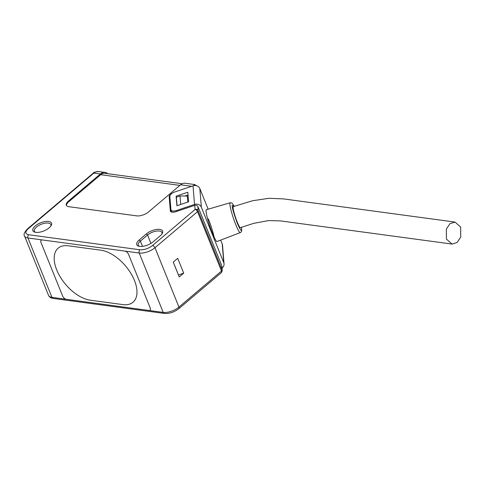 <?xml version="1.0" encoding="UTF-8"?>
<svg xmlns="http://www.w3.org/2000/svg" width="485" height="485" viewBox="0 0 485 485"><rect width="100%" height="100%" fill="white"/><g stroke="black" fill="none" stroke-linecap="round" stroke-linejoin="round"><path stroke-width="0.73" d="M148.889 310.455L66.263 299.287A3.553 1.94 49.7 0 1 62.607 295.989L41.025 242.573A3.553 1.94 49.7 0 1 41.183 240.196A3.553 1.94 49.7 0 1 42.28 239.942L124.912 251.103A3.553 1.94 49.7 0 1 128.567 254.401L150.15 307.817A3.553 1.94 49.7 0 1 149.992 310.194A3.553 1.94 49.7 0 1 148.889 310.455L66.263 299.287A3.553 1.94 49.7 0 1 62.607 295.989L41.025 242.573A3.553 1.94 -130.3 0 1 41.183 240.196L41.189 240.19A3.553 1.94 -130.3 0 1 42.28 239.942L124.912 251.103A3.553 1.94 49.7 0 1 128.567 254.401L150.15 307.817A3.553 1.94 49.7 0 1 149.992 310.194A3.553 1.94 49.7 0 1 148.889 310.455L163.209 312.388A11.84 5.141 -22 0 0 178.959 307.078L154.982 247.726A2.37 1.291 -130.3 0 0 152.545 245.525C148.477 248.569 144.275 249.981 139.947 249.775L28.682 234.746C25.117 233.885 24.953 231.879 28.191 228.726L93.872 173.072L100.407 173.951L68.421 201.057A8.882 3.856 -22 0 0 66.324 205.216A8.882 3.856 -22 0 0 68.882 206.701L136.794 215.873A8.882 3.856 -22 0 0 148.604 211.89L180.59 184.785L191.654 186.282M68.233 245.786A32.568 17.769 -130.3 0 0 58.17 248.144A32.568 17.769 -130.3 0 0 60.51 277.371A32.568 17.769 -130.3 0 0 90.216 300.185L122.941 304.61A32.568 17.769 -130.3 0 0 133.005 302.252A32.568 17.769 -130.3 0 0 130.665 273.025A32.568 17.769 -130.3 0 0 100.959 250.205L68.233 245.786L100.959 250.205A32.568 17.769 49.7 0 1 130.665 273.025A32.568 17.769 49.7 0 1 133.005 302.252A32.568 17.769 49.7 0 1 122.941 304.61L90.216 300.185A32.568 17.769 49.7 0 1 60.51 277.371A32.568 17.769 49.7 0 1 58.17 248.144A32.568 17.769 49.7 0 1 68.233 245.786M460.641 227.065L455.033 222.075L449.965 223.664L446.339 229.12L446.449 239.093L452.056 244.076L457.119 242.494L460.75 237.038L460.641 227.065M206.665 209.635A16.872 2.043 71.4 0 0 206.386 209.593A16.872 2.043 71.4 0 0 212.394 233.164A16.872 2.043 71.4 0 0 217.171 241.578A16.872 2.043 71.4 0 0 217.365 241.372M222.027 268.011A5.329 4.759 175.4 0 0 224.046 263.895A5.329 4.759 175.4 0 0 223.743 262.64L201.342 207.198A5.329 4.759 175.4 0 0 194.533 204.434L176.71 210.441A5.923 2.571 158 0 1 171.005 209.999A5.923 2.571 158 0 1 170.926 209.659L169.847 196.364A5.923 2.571 158 0 1 175.2 191.83L193.024 185.822A5.329 4.759 -4.6 0 1 199.832 188.58L208.162 209.199M220.657 240.117L222.233 244.022L223.743 262.64M198.195 207.55A2.37 2.116 -4.6 0 1 198.559 208.132L220.942 263.525A2.37 2.116 -4.6 0 1 221.075 264.192M224.046 263.895L222.53 245.283A5.329 4.759 175.4 0 0 222.233 244.022M214.134 237.171A16.872 2.043 71.4 0 0 208.38 218.947M188.041 194.952L184.912 196.013M187.822 192.218L176.122 196.164L176.904 205.737L188.598 201.79L187.822 192.218M176.122 196.164L176.516 197.134M208.065 231.666A21.316 2.583 71.4 0 0 209.769 236.098A21.316 2.583 71.4 0 0 211.436 239.996A21.316 2.583 -108.6 0 1 209.769 236.098A21.316 2.583 -108.6 0 1 208.065 231.666M240.396 227.653A11.1 1.346 -108.6 0 1 240.384 227.659A11.1 1.346 -108.6 0 1 237.244 222.124A11.1 1.346 -108.6 0 1 233.291 206.616A11.1 1.346 -108.6 0 1 233.309 206.61M35.247 225.962A10.064 4.371 -22 0 0 34.811 232.157A10.064 4.371 -22 0 0 49.155 227.841A10.064 4.371 -22 0 0 51.167 225.549A10.064 4.371 -22 0 0 47.057 221.372A10.064 4.371 -22 0 0 35.247 225.962M50.779 226.149A8.882 3.856 -22 0 0 50.84 224.561A8.882 3.856 -22 0 0 48.282 223.076A8.882 3.856 -22 0 0 36.466 227.059A8.882 3.856 -22 0 0 34.368 231.218A8.882 3.856 -22 0 0 35.514 232.315M172.581 193.042A5.923 2.571 -22 0 0 169.18 196.74L170.32 210.836A5.923 2.571 -22 0 0 170.405 211.175A5.923 2.571 -22 0 0 172.108 212.169A5.923 2.571 -22 0 0 176.11 211.618L194.764 205.331L195.103 209.465A2.37 2.116 -4.6 0 1 198.129 210.696A2.37 1.031 158 0 1 197.534 211.666A2.37 1.291 -130.3 0 0 195.103 209.465L152.545 245.525M142.505 246.374L140.371 241.1A8.882 3.856 -22 0 0 138.273 245.252A8.882 3.856 -22 0 0 139.413 246.35M160.25 235.783A10.064 4.371 -22 0 0 162.263 233.491A10.064 4.371 -22 0 0 158.152 229.314A10.064 4.371 -22 0 0 146.343 233.903L139.153 239.996A10.064 4.371 -22 0 0 138.716 246.192A10.064 4.371 -22 0 0 153.06 241.876L160.25 235.783M139.153 239.996L140.371 241.1L147.561 235.001L146.343 233.903M161.875 234.091A8.882 3.856 -22 0 0 161.935 232.503A8.882 3.856 -22 0 0 156.061 231.151A8.882 3.856 -22 0 0 147.561 235.001L150.95 243.385M198.856 208.877L197.795 206.555A2.37 2.116 175.4 0 0 194.764 205.331M170.962 209.878L171.126 211.89M193.442 185.694L194.661 184.542L185.197 183.263A9.767 7.002 97.7 0 0 180.59 184.785M182.184 183.754L104.893 173.315A8.882 6.366 97.7 0 0 100.704 174.697L68.718 201.802A8.882 3.856 -22 0 0 66.518 205.567M100.407 173.951A9.767 7.002 -82.3 0 1 105.015 172.43A9.767 7.002 -82.3 0 1 107.785 173.703M177.716 258.335L173.248 262.124L179.244 276.959L183.712 273.176L177.716 258.335M180.699 204.452L180.014 195.958L187.289 196.037L187.78 202.069M173.272 262.106L178.48 274.995L183.712 273.176M180.014 195.958L176.37 197.189L177.055 205.682M139.947 249.775A2.37 1.697 97.7 0 0 139.231 253.037A11.84 5.141 -22 0 0 154.982 247.726L197.534 211.666L221.518 271.018A2.37 1.031 -22 0 0 222.106 270.042A2.37 2.116 -4.6 0 1 222.239 270.606L221.906 266.465A2.37 2.116 175.4 0 0 221.772 265.907L220.639 262.785M201.342 207.198L199.832 188.58M177.055 211.296L176.71 210.441M193.024 185.822L194.533 204.434M241.36 227.326L241.56 228.817C242.07 232.448 240.663 230.648 237.353 223.415C233.837 213.746 232.097 207.762 232.121 205.458L234.273 206.289M241.397 227.319L241.657 229.235C241.894 230.987 241.433 232.109 240.281 232.606A15.756 1.91 -108.6 0 1 234.619 221.657A15.756 1.91 -108.6 0 1 229.92 204.512A15.756 1.91 -108.6 0 1 230.211 202.742L206.204 209.775M170.32 210.836L170.581 211.478M197.795 206.555L198.129 210.696L222.106 270.042L221.772 265.907M169.18 196.74L170.053 198.905M68.421 201.057L68.718 201.802M28.191 228.726A2.37 1.291 49.7 0 0 27.457 228.896L93.138 173.242A2.37 1.291 49.7 0 1 93.872 173.072A9.767 7.002 97.7 0 1 98.473 171.551L105.015 172.43M27.457 228.896C24.292 232.382 23.322 234.758 24.553 236.025A11.84 5.141 -22 0 0 27.966 238.008A2.37 1.697 -82.3 0 1 28.682 234.746M124.912 251.103L139.231 253.037L163.209 312.388A2.37 1.697 97.7 0 0 164.409 313.449C169.483 313.753 174.303 312.158 178.856 308.66A2.37 1.291 -130.3 0 0 178.959 307.078L221.518 271.018A2.37 1.291 -130.3 0 1 221.409 272.6L222.239 270.606M24.553 236.025L48.536 295.377A11.84 5.141 -22 0 0 51.944 297.353L27.966 238.008L42.28 239.942M179.88 185.391L100.704 174.697M66.263 299.287L51.944 297.353A2.37 1.697 -82.3 0 0 53.138 298.421C50.84 298.081 49.306 297.069 48.536 295.377M233.279 206.622L252.697 200.711L269.017 198.286L283.495 198.898L455.033 222.075M240.378 227.659L253.746 223.342L268.666 220.572L280.518 220.905L452.056 244.076M171.866 212.127L171.005 209.999M234.303 206.277L232 203.051L230.211 202.742M240.281 232.606L216.916 241.548M196.625 185.761L194.661 184.542M178.856 308.66L221.409 272.6M53.138 298.421L164.409 313.449M93.138 173.242C93.387 172.442 95.163 171.878 98.473 171.551M220.778 263.125L220.808 263.525"/></g></svg>
